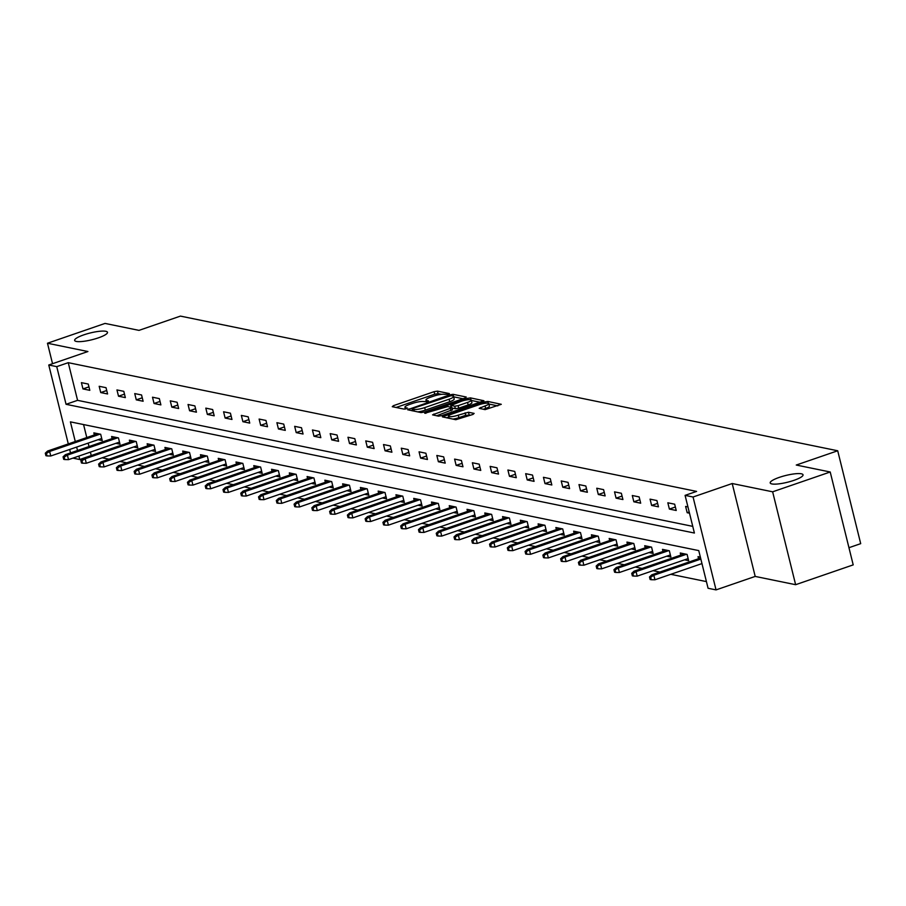 <?xml version="1.0" encoding="UTF-8"?>
<svg xmlns="http://www.w3.org/2000/svg" width="906" height="906" viewBox="0 0 906 906"><rect width="100%" height="100%" fill="white"/><g stroke="black" fill="none" stroke-linecap="round" stroke-linejoin="round"><path stroke-width="1.36" d="M448.549 394.269L449.342 393.566L437.462 391.132L434.087 391.675L393.397 405.684L392.264 406.692L404.144 409.127L407.485 408.142L405.763 407.723A8.301 1.71 -13.9 0 1 404.937 407.224A8.301 1.71 -13.9 0 1 409.421 404.495L412.808 403.329A8.301 1.71 -13.9 0 1 423.623 401.573L427.53 401.505L428.504 400.905L426.783 400.486A8.301 1.71 -13.9 0 1 425.956 399.988A8.301 1.71 -13.9 0 1 430.441 397.258L433.827 396.092A8.301 1.71 -13.9 0 1 444.642 394.337L448.549 394.269M779.33 477.371A16.92 3.488 -13.9 0 0 770.202 482.932A16.92 3.488 -13.9 0 0 793.905 480.361A16.92 3.488 -13.9 0 0 803.033 474.801A16.92 3.488 -13.9 0 0 779.33 477.371M83.771 334.869A16.92 3.488 -13.9 0 0 74.643 340.43A16.92 3.488 -13.9 0 0 98.358 337.859A16.92 3.488 -13.9 0 0 107.486 332.298A16.92 3.488 -13.9 0 0 83.771 334.869M485.095 409.637L501.29 404.303L487.836 401.449L484.461 401.992L442.377 416.862L455.82 419.716L472.989 414.416L474.132 413.408L468.481 412.253L458.266 415.152A6.942 1.427 -13.9 0 1 448.538 416.216A6.942 1.427 -13.9 0 1 452.287 413.929L479.07 404.71A6.942 1.427 -13.9 0 1 488.798 403.657A6.942 1.427 -13.9 0 1 485.05 405.933L479.195 408.323L485.095 409.637M830.213 471.992L853.203 564.88L795.627 584.698L772.637 491.811L830.213 471.992L796.261 465.038L837.71 450.769L180.441 316.103L138.992 330.373L105.039 323.419L47.474 343.238L87.916 351.528L48.765 365.005L56.738 366.636L68.256 362.672L696.601 491.403L685.083 495.367L693.056 497.009L716.046 589.897L708.073 588.266L698.753 550.599L70.408 421.868L75.277 441.528M772.637 491.811L732.207 483.521L693.056 497.009M465.118 398.028L466.25 397.021L453.057 394.325L449.682 394.869L407.598 409.727L421.052 412.592L424.427 412.037L465.118 398.028M470.452 397.881L483.906 400.746L441.811 415.605L438.436 416.148L432.536 414.846L450.429 408.312L451.834 407.451L447.824 406.534L424.733 413.272L467.066 398.436L470.452 397.881L470.927 399.806M47.474 343.238L52.537 363.702M848.945 547.7L860.7 543.657L837.71 450.769M68.256 362.672L77.576 400.339L692.75 526.363M82.967 388.923L89.807 390.327L88.256 384.053L81.415 382.649L82.967 388.923L88.947 386.873M100.736 392.57L107.576 393.963L106.025 387.689L99.184 386.296L100.736 392.57L106.715 390.509M118.516 396.205L125.345 397.609L123.794 391.335L116.953 389.931L118.516 396.205L124.484 394.144M136.285 399.852L143.114 401.245L141.562 394.971L134.734 393.578L136.285 399.852L142.265 397.791M154.054 403.487L160.883 404.891L159.331 398.617L152.502 397.213L154.054 403.487L160.034 401.426M171.823 407.134L178.652 408.527L177.1 402.253L170.271 400.848L171.823 407.134L177.803 405.073M189.592 410.769L196.432 412.173L194.869 405.899L188.04 404.495L189.592 410.769L195.571 408.708M207.361 414.416L214.201 415.809L212.65 409.535L205.809 408.13L207.361 414.416L213.34 412.355M225.13 418.051L231.97 419.455L230.418 413.181L223.578 411.777L225.13 418.051L231.109 415.99M242.899 421.698L249.739 423.091L248.187 416.817L241.347 415.412L242.899 421.698L248.878 419.637M260.679 425.333L267.508 426.737L265.956 420.452L259.116 419.059L260.679 425.333L266.647 423.272M278.448 428.98L285.277 430.373L283.725 424.099L276.896 422.694L278.448 428.98L284.427 426.919M296.217 432.615L303.046 434.019L301.494 427.734L294.665 426.341L296.217 432.615L302.196 430.554M313.986 436.25L320.815 437.655L319.263 431.381L312.434 429.976L313.986 436.25L319.965 434.2M331.755 439.897L338.595 441.301L337.032 435.016L330.203 433.623L331.755 439.897L337.734 437.836M349.523 443.532L356.364 444.937L354.812 438.663L347.972 437.258L349.523 443.532L355.503 441.482M367.292 447.179L374.133 448.583L372.581 442.298L365.741 440.905L367.292 447.179L373.272 445.118M385.061 450.814L391.902 452.219L390.35 445.945L383.51 444.54L385.061 450.814L391.041 448.764M402.842 454.461L409.671 455.854L408.119 449.58L401.279 448.187L402.842 454.461L408.81 452.4M420.611 458.096L427.439 459.501L425.888 453.226L419.059 451.822L420.611 458.096L426.59 456.046M438.379 461.743L445.208 463.136L443.657 456.862L436.828 455.469L438.379 461.743L444.359 459.682M456.148 465.378L462.977 466.783L461.426 460.508L454.597 459.104L456.148 465.378L462.128 463.328M473.917 469.025L480.758 470.418L479.195 464.144L472.366 462.751L473.917 469.025L479.897 466.964M491.686 472.66L498.526 474.065L496.975 467.79L490.135 466.386L491.686 472.66L497.666 470.599M509.455 476.307L516.295 477.7L514.744 471.426L507.904 470.021L509.455 476.307L515.435 474.246M527.224 479.942L534.064 481.346L532.513 475.072L525.673 473.668L527.224 479.942L533.204 477.881M545.004 483.589L551.833 484.982L550.282 478.708L543.441 477.303L545.004 483.589L550.984 481.528M562.773 487.224L569.602 488.628L568.051 482.354L561.222 480.95L562.773 487.224L568.753 485.163M580.542 490.871L587.371 492.264L585.82 485.99L578.991 484.585L580.542 490.871L586.522 488.81M598.311 494.506L605.14 495.91L603.589 489.636L596.76 488.232L598.311 494.506L604.291 492.445M616.08 498.153L622.92 499.546L621.357 493.272L614.528 491.867L616.08 498.153L622.06 496.092M633.849 501.788L640.689 503.192L639.138 496.907L632.297 495.514L633.849 501.788L639.829 499.727M651.618 505.435L658.458 506.828L656.907 500.554L650.066 499.149L651.618 505.435L657.597 503.374M669.387 509.07L676.227 510.474L674.676 504.189L667.835 502.796L669.387 509.07L675.366 507.009M687.937 506.907L685.604 506.431L687.167 512.705L689.489 513.192M102.185 457.802L108.969 459.195M119.954 461.448L126.738 462.841M137.723 465.084L144.507 466.477M155.492 468.73L162.287 470.123M173.261 472.366L180.056 473.759M191.03 476.012L197.825 477.405M208.799 479.648L215.594 481.041M226.568 483.294L233.363 484.687M244.348 486.93L251.132 488.323M262.117 490.576L268.901 491.969M279.886 494.212L286.67 495.605M297.655 497.858L304.45 499.24M315.424 501.494L322.219 502.887M333.193 505.14L339.988 506.522M350.962 508.776L357.757 510.169M368.731 512.422L375.526 513.804M386.511 516.058L393.295 517.451M404.28 519.704L411.064 521.086M422.049 523.34L428.832 524.733M439.818 526.975L446.613 528.368M457.587 530.622L464.382 532.015M475.356 534.257L482.151 535.65M493.124 537.904L499.919 539.297M510.893 541.539L517.688 542.932M528.674 545.186L535.457 546.578M546.443 548.821L553.226 550.214M564.212 552.467L570.995 553.86M581.98 556.103L588.775 557.496M599.749 559.749L606.544 561.142M617.518 563.385L624.313 564.778M635.287 567.031L642.082 568.424M653.067 570.667L659.851 572.06M670.836 574.313L706.42 581.595M83.567 424.563L86.783 437.553M88.165 443.113L89.014 446.556M90.385 452.105L91.234 455.548M98.097 439.693L102.231 440.543L100.679 434.257L93.839 432.864L94.36 434.948M115.877 443.328L120 444.178L118.448 437.904L111.608 436.499L112.129 438.595M133.646 446.975L137.769 447.824L136.217 441.539L129.388 440.146L129.898 442.23M151.415 450.61L155.538 451.46L153.986 445.186L147.157 443.781L147.667 445.877M169.184 454.257L173.318 455.106L171.755 448.821L164.926 447.428L165.447 449.512M186.953 457.892L191.087 458.742L189.524 452.468L182.695 451.063L183.216 453.159M204.722 461.539L208.856 462.377L207.304 456.103L200.464 454.71L200.985 456.794M222.491 465.174L226.625 466.024L225.073 459.75L218.233 458.345L218.754 460.441M240.26 468.821L244.394 469.659L242.842 463.385L236.002 461.992L236.523 464.076M258.04 472.456L262.162 473.306L260.611 467.032L253.771 465.627L254.292 467.723M275.809 476.103L279.931 476.941L278.38 470.667L271.551 469.274L272.06 471.358M293.578 479.738L297.7 480.588L296.149 474.314L289.32 472.909L289.829 474.993M311.347 483.385L315.481 484.223L313.918 477.949L307.089 476.545L307.61 478.64M329.116 487.02L333.249 487.87L331.698 481.596L324.858 480.191L325.379 482.275M346.885 490.667L351.018 491.505L349.467 485.231L342.627 483.827L343.148 485.922M364.654 494.302L368.787 495.152L367.236 488.878L360.395 487.473L360.916 489.557M382.423 497.949L386.556 498.787L385.005 492.513L378.164 491.109L378.685 493.204M400.203 501.584L404.325 502.434L402.774 496.148L395.945 494.755L396.454 496.839M417.972 505.22L422.094 506.069L420.543 499.795L413.714 498.391L414.223 500.486M435.741 508.866L439.863 509.716L438.311 503.43L431.483 502.037L431.992 504.121M453.51 512.502L457.643 513.351L456.08 507.077L449.251 505.673L449.772 507.768M471.279 516.148L475.412 516.998L473.861 510.712L467.02 509.319L467.541 511.403M489.047 519.784L493.181 520.633L491.63 514.359L484.789 512.955L485.31 515.05M506.816 523.43L510.95 524.28L509.399 517.994L502.558 516.601L503.079 518.685M524.597 527.066L528.719 527.915L527.167 521.641L520.327 520.237L520.848 522.332M542.366 530.712L546.488 531.55L544.936 525.276L538.107 523.883L538.617 525.967M560.135 534.347L564.257 535.197L562.705 528.923L555.876 527.519L556.386 529.614M577.903 537.994L582.026 538.832L580.474 532.558L573.645 531.165L574.155 533.249M595.672 541.629L599.806 542.479L598.243 536.205L591.414 534.8L591.935 536.896M613.441 545.276L617.575 546.114L616.023 539.84L609.183 538.447L609.704 540.531M631.21 548.911L635.344 549.761L633.792 543.487L626.952 542.082L627.473 544.178M648.979 552.558L653.113 553.396L651.561 547.122L644.721 545.718L645.242 547.813M666.759 556.193L670.882 557.043L669.33 550.769L662.49 549.364L663.011 551.448M684.528 559.84L688.651 560.678L687.099 554.404L680.27 553L680.78 555.095M698.549 558.73L698.039 556.646L700.361 557.122M732.207 483.521L755.196 576.42L795.627 584.698M755.196 576.42L716.046 589.897M83.092 458.368L79.728 459.535L72.899 458.13M56.738 366.636L66.059 404.303L694.404 533.034L685.083 495.367M70.521 452.921L69.671 449.478M68.301 443.929L48.765 365.005M76.648 447.077L77.497 450.52M78.879 456.069L79.728 459.535M77.576 400.339L66.059 404.303M687.167 512.705L689.206 512.003M441.516 394.337L438.085 393.634L434.71 394.189L396.103 407.474M412.434 410.418L411.698 410.678M463.034 398.753L453.657 396.828L453.057 394.325M451.131 395.662L413.045 408.346L412.071 408.946L413.872 409.387A8.301 1.71 -13.9 0 0 424.688 407.621L449.093 399.218A8.301 1.71 -13.9 0 0 453.578 396.488A8.301 1.71 -13.9 0 0 452.751 396.001L451.131 395.662M417.621 411.89A8.301 1.71 -13.9 0 0 425.31 410.135L424.688 407.621M453.578 396.488L454.2 399.002A8.301 1.71 -13.9 0 1 449.716 401.732L425.31 410.135M471.38 400.463L480.418 402.309M436.635 415.786L452.196 409.806M450.112 406.998L451.075 406.669M467.553 402.411A6.942 1.427 -13.9 0 0 471.301 400.135A6.942 1.427 -13.9 0 0 461.573 401.188L450.995 405.446L454.744 406.205L458.119 405.661L467.553 402.411L468.175 404.925A6.942 1.427 -13.9 0 0 471.924 402.638L471.301 400.135M468.175 404.925L458.742 408.176L455.356 408.719L451.981 408.028M488.798 403.657L489.421 406.171A6.942 1.427 -13.9 0 1 485.673 408.447L483.294 409.263M452.807 419.093A6.942 1.427 -13.9 0 0 458.889 417.666L458.266 415.152M470.916 415.129L465.729 415.31L458.889 417.666M448.742 417.02L446.477 417.802M497.813 405.877L488.9 404.042M45.3 453.181L45.923 455.695L47.055 455.922L46.444 453.419L45.3 453.181L47.588 451.052L49.637 451.471L50.759 455.99L101.71 438.447M46.444 453.419L49.637 451.471L100.022 434.133M47.588 451.052L97.973 433.702M50.759 455.99L47.055 455.922M63.069 456.828L63.692 459.331L64.836 459.569L64.213 457.054L63.069 456.828L65.357 454.699L67.406 455.118L68.528 459.636L119.479 442.094M64.213 457.054L67.406 455.118L117.791 437.768M65.357 454.699L115.742 437.349M68.528 459.636L64.836 459.569M80.838 460.463L81.461 462.977L82.605 463.204L81.982 460.701L80.838 460.463L83.126 458.334L85.175 458.753L86.297 463.272L137.259 445.729M81.982 460.701L85.175 458.753L135.56 441.403M83.126 458.334L133.51 440.984M86.297 463.272L82.605 463.204M98.607 464.11L99.23 466.613L100.373 466.85L99.751 464.336L98.607 464.11L100.906 461.981L102.956 462.4L104.065 466.918L155.028 449.376M99.751 464.336L102.956 462.4L153.329 445.05M100.906 461.981L151.279 444.631M104.065 466.918L100.373 466.85M116.387 467.745L116.999 470.259L118.142 470.486L117.52 467.983L116.387 467.745L118.675 465.616L120.725 466.035L121.834 470.554L172.797 453.011M117.52 467.983L120.725 466.035L171.098 448.685M118.675 465.616L169.048 448.266M121.834 470.554L118.142 470.486M134.156 471.392L134.768 473.895L135.911 474.132L135.288 471.618L134.156 471.392L136.444 469.263L138.493 469.682L139.615 474.2L190.566 456.658M135.288 471.618L138.493 469.682L188.878 452.332M136.444 469.263L186.829 451.913M139.615 474.2L135.911 474.132M151.925 475.027L152.548 477.541L153.68 477.768L153.057 475.265L151.925 475.027L154.213 472.898L156.262 473.317L157.384 477.836L208.335 460.293M153.057 475.265L156.262 473.317L206.647 455.967M154.213 472.898L204.597 455.548M157.384 477.836L153.68 477.768M169.694 478.662L170.317 481.177L171.449 481.414L170.826 478.9L169.694 478.662L171.981 476.545L174.031 476.964L175.152 481.482L226.104 463.929M170.826 478.9L174.031 476.964L224.416 459.614M171.981 476.545L222.366 459.195M175.152 481.482L171.449 481.414M187.463 482.309L188.086 484.823L189.218 485.05L188.607 482.547L187.463 482.309L189.75 480.18L191.8 480.599L192.921 485.118L243.873 467.575M188.607 482.547L191.8 480.599L242.185 463.249M189.75 480.18L240.135 462.83M192.921 485.118L189.218 485.05M205.232 485.944L205.855 488.459L206.998 488.696L206.375 486.182L205.232 485.944L207.519 483.815L209.569 484.246L210.69 488.764L261.641 471.211M206.375 486.182L209.569 484.246L259.954 466.896M207.519 483.815L257.904 466.477M210.69 488.764L206.998 488.696M223.001 489.591L223.623 492.105L224.767 492.332L224.144 489.818L223.001 489.591L225.288 487.462L227.338 487.881L228.459 492.4L279.422 474.857M224.144 489.818L227.338 487.881L277.723 470.531M225.288 487.462L275.673 470.112M228.459 492.4L224.767 492.332M240.769 493.226L241.392 495.741L242.536 495.978L241.913 493.464L240.769 493.226L243.068 491.097L245.118 491.528L246.228 496.046L297.191 478.493M241.913 493.464L245.118 491.528L295.492 474.178M243.068 491.097L293.442 473.759M246.228 496.046L242.536 495.978M258.55 496.873L259.161 499.387L260.305 499.614L259.682 497.1L258.55 496.873L260.837 494.744L262.887 495.163L263.997 499.682L314.96 482.139M259.682 497.1L262.887 495.163L313.261 477.813M260.837 494.744L311.211 477.394M263.997 499.682L260.305 499.614M276.319 500.508L276.942 503.023L278.074 503.26L277.451 500.746L276.319 500.508L278.606 498.379L280.656 498.798L281.777 503.328L332.729 485.775M277.451 500.746L280.656 498.798L331.041 481.46M278.606 498.379L328.991 481.041M281.777 503.328L278.074 503.26M294.088 504.155L294.71 506.658L295.843 506.896L295.22 504.382L294.088 504.155L296.375 502.026L298.425 502.445L299.546 506.964L350.497 489.421M295.22 504.382L298.425 502.445L348.81 485.095M296.375 502.026L346.76 484.676M299.546 506.964L295.843 506.896M311.857 507.79L312.479 510.305L313.612 510.542L312.989 508.028L311.857 507.79L314.144 505.661L316.194 506.08L317.315 510.599L368.266 493.057M312.989 508.028L316.194 506.08L366.579 488.742M314.144 505.661L364.529 488.323M317.315 510.599L313.612 510.542M329.625 511.437L330.248 513.94L331.381 514.178L330.769 511.664L329.625 511.437L331.913 509.308L333.963 509.727L335.084 514.246L386.035 496.703M330.769 511.664L333.963 509.727L384.348 492.377M331.913 509.308L382.298 491.958M335.084 514.246L331.381 514.178M347.394 515.072L348.017 517.586L349.161 517.813L348.538 515.31L347.394 515.072L349.682 512.943L351.732 513.362L352.853 517.881L403.816 500.339M348.538 515.31L351.732 513.362L402.117 496.024M349.682 512.943L400.067 495.605M352.853 517.881L349.161 517.813M365.163 518.719L365.786 521.222L366.93 521.46L366.307 518.945L365.163 518.719L367.451 516.59L369.501 517.009L370.622 521.528L421.584 503.985M366.307 518.945L369.501 517.009L419.886 499.659M367.451 516.59L417.836 499.24M370.622 521.528L366.93 521.46M382.932 522.354L383.555 524.868L384.699 525.095L384.076 522.592L382.932 522.354L385.231 520.225L387.281 520.644L388.391 525.163L439.353 507.62M384.076 522.592L387.281 520.644L437.655 503.306M385.231 520.225L435.605 502.875M388.391 525.163L384.699 525.095M400.712 526.001L401.324 528.504L402.468 528.742L401.845 526.227L400.712 526.001L403 523.872L405.05 524.291L406.16 528.81L457.122 511.267M401.845 526.227L405.05 524.291L455.424 506.941M403 523.872L453.374 506.522M406.16 528.81L402.468 528.742M418.481 529.636L419.104 532.15L420.237 532.377L419.614 529.874L418.481 529.636L420.769 527.507L422.819 527.926L423.94 532.445L474.891 514.902M419.614 529.874L422.819 527.926L473.204 510.588M420.769 527.507L471.154 510.157M423.94 532.445L420.237 532.377M436.25 533.283L436.873 535.786L438.006 536.024L437.383 533.509L436.25 533.283L438.538 531.154L440.588 531.573L441.709 536.092L492.66 518.549M437.383 533.509L440.588 531.573L490.973 514.223M438.538 531.154L488.923 513.804M441.709 536.092L438.006 536.024M454.019 536.918L454.642 539.432L455.775 539.659L455.163 537.156L454.019 536.918L456.307 534.789L458.357 535.208L459.478 539.727L510.429 522.184M455.163 537.156L458.357 535.208L508.742 517.858M456.307 534.789L506.692 517.439M459.478 539.727L455.775 539.659M471.788 540.565L472.411 543.068L473.544 543.306L472.932 540.791L471.788 540.565L474.076 538.436L476.126 538.855L477.247 543.374L528.198 525.831M472.932 540.791L476.126 538.855L526.511 521.505M474.076 538.436L524.461 521.086M477.247 543.374L473.544 543.306M489.557 544.2L490.18 546.714L491.324 546.941L490.701 544.438L489.557 544.2L491.845 542.071L493.895 542.49L495.016 547.009L545.978 529.466M490.701 544.438L493.895 542.49L544.28 525.14M491.845 542.071L542.23 524.721M495.016 547.009L491.324 546.941M507.326 547.836L507.949 550.35L509.093 550.588L508.47 548.073L507.326 547.836L509.614 545.718L511.675 546.137L512.785 550.655L563.747 533.102M508.47 548.073L511.675 546.137L562.048 528.787M509.614 545.718L559.999 528.368M512.785 550.655L509.093 550.588M525.095 551.482L525.718 553.996L526.862 554.223L526.239 551.72L525.095 551.482L527.394 549.353L529.444 549.772L530.554 554.291L581.516 536.748M526.239 551.72L529.444 549.772L579.817 532.422M527.394 549.353L577.768 532.003M530.554 554.291L526.862 554.223M542.875 555.118L543.487 557.632L544.631 557.87L544.008 555.355L542.875 555.118L545.163 553L547.213 553.419L548.334 557.937L599.285 540.384M544.008 555.355L547.213 553.419L597.598 536.069M545.163 553L595.536 535.65M548.334 557.937L544.631 557.87M560.644 558.764L561.267 561.278L562.4 561.505L561.777 559.002L560.644 558.764L562.932 556.635L564.982 557.054L566.103 561.573L617.054 544.03M561.777 559.002L564.982 557.054L615.367 539.704M562.932 556.635L613.317 539.285M566.103 561.573L562.4 561.505M578.413 562.4L579.036 564.914L580.168 565.151L579.546 562.637L578.413 562.4L580.701 560.27L582.751 560.701L583.872 565.219L634.823 547.666M579.546 562.637L582.751 560.701L633.135 543.351M580.701 560.27L631.086 542.932M583.872 565.219L580.168 565.151M596.182 566.046L596.805 568.56L597.937 568.787L597.326 566.273L596.182 566.046L598.47 563.917L600.519 564.336L601.641 568.855L652.592 551.312M597.326 566.273L600.519 564.336L650.904 546.986M598.47 563.917L648.855 546.567M601.641 568.855L597.937 568.787M613.951 569.681L614.574 572.196L615.718 572.433L615.095 569.919L613.951 569.681L616.239 567.552L618.288 567.971L619.41 572.501L670.361 554.948M615.095 569.919L618.288 567.971L668.673 550.633M616.239 567.552L666.623 550.214M619.41 572.501L615.718 572.433M631.72 573.328L632.343 575.831L633.487 576.069L632.864 573.555L631.72 573.328L634.007 571.199L636.057 571.618L637.178 576.137L688.141 558.594M632.864 573.555L636.057 571.618L686.442 554.268M634.007 571.199L684.392 553.849M637.178 576.137L633.487 576.069M649.489 576.963L650.112 579.478L651.255 579.715L650.633 577.201L649.489 576.963L651.776 574.834L653.838 575.253L654.947 579.772L701.969 563.589M650.633 577.201L653.838 575.253L700.848 559.07M651.776 574.834L700.587 558.028M654.947 579.772L651.255 579.715M427.077 401.641L426.783 400.486M406.058 408.878L405.763 407.723M393.725 406.987L393.397 405.684M434.71 394.189L434.087 391.675M438.085 393.634L437.462 391.132M409.319 410.192L409.002 408.878M449.897 395.752L449.682 394.869M412.706 410.882L412.253 409.048M414.325 411.211L413.872 409.387M449.716 401.732L449.093 399.218M434.257 415.299L433.929 413.985M451.052 410.814L450.429 408.312M425.877 413.34L425.707 412.672M467.405 399.795L467.066 398.436M451.448 407.27L450.995 405.446M455.356 408.719L454.744 406.205M458.742 408.176L458.119 405.661M480.916 408.776L480.588 407.474M485.673 408.447L485.05 405.933M465.729 415.31L465.106 412.808M469.104 414.767L468.481 412.253M444.099 417.315L443.77 416.001M484.789 403.329L484.461 401.992M488.289 403.283L487.836 401.449M426.409 401.8L425.956 399.988M405.39 409.036L404.937 407.224M412.547 410.848L412.071 408.946M452.456 409.965L451.834 407.451M451.211 407.224L450.735 405.288M449.07 418.334L448.538 416.216"/></g></svg>
